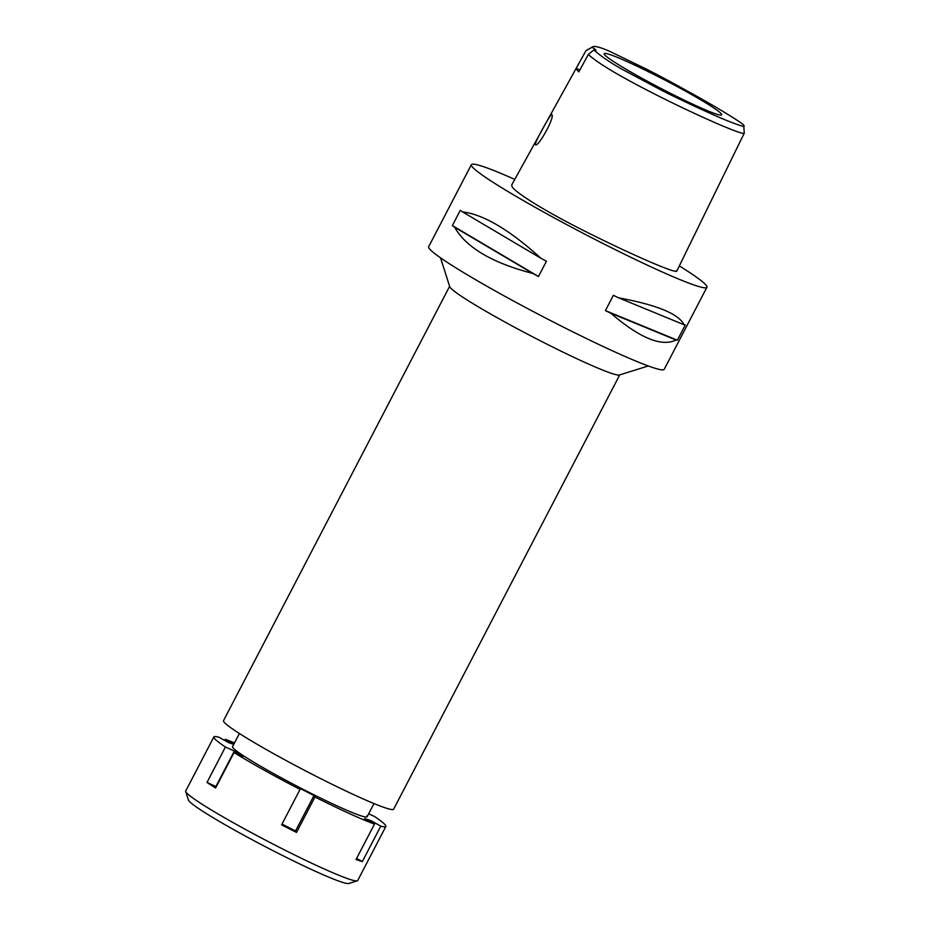 <?xml version="1.0" encoding="UTF-8"?>
<svg xmlns="http://www.w3.org/2000/svg" width="930" height="930" viewBox="0 0 930 930"><rect width="100%" height="100%" fill="white"/><g stroke="black" fill="none" stroke-linecap="round" stroke-linejoin="round"><path stroke-width="1.4" d="M743.733 125.41C746.116 127.608 740.222 125.876 726.039 120.214C710.683 113.972 680.772 99.998 661.637 90.338L621.496 68.948C609.789 62.275 600.571 55.951 593.84 49.941A21.076 1.465 27.5 0 0 595.909 50.313A21.076 1.465 27.5 0 0 592.05 47.244C593.607 45.477 599.548 46.86 609.836 51.406L648.071 69.936C667.403 79.864 699.848 97.662 718.39 108.682C735.7 119.063 744.151 124.643 743.733 125.41L744.267 133.13L676.773 271.13M744.128 132.583C747.801 137.617 703.51 118.447 662.09 97.801C622.484 77.922 597.897 63.461 588.341 54.44L578.809 71.901L576.809 69.634L576.309 68.134L585.912 50.778L592.05 47.244L585.993 50.58L511.663 185.024L512.105 186.732C515.58 192.859 547.572 212.912 591.922 234.697C634.655 255.971 680.074 275.71 676.621 270.537M604.361 54.417A66.239 4.615 27.5 0 0 663.927 89.978A66.239 4.615 27.5 0 0 721.622 114.902A66.239 4.615 27.5 0 0 721.482 114.076A66.239 4.615 27.5 0 0 660.812 77.957A66.239 4.615 27.5 0 0 604.14 53.742A66.239 4.615 27.5 0 0 604.361 54.417M588.341 54.44L593.84 49.941M576.309 68.134A21.076 1.465 -152.5 0 1 579.739 70.203M551.885 114.739C551.56 111.751 534.099 143.348 535.401 144.569C537.517 148.591 555.082 117.075 551.885 114.739L551.769 114.634M679.33 265.91A132.769 9.265 -152.5 0 1 706.521 285.766A132.769 9.265 -152.5 0 1 706.916 287.277A132.769 9.265 -152.5 0 1 592.271 238.022A132.769 9.265 -152.5 0 1 471.766 166.179A132.769 9.265 -152.5 0 1 471.371 164.668A132.769 9.265 -152.5 0 1 514.778 179.397M471.371 164.668L428.66 246.717A132.769 9.265 27.5 0 0 429.055 248.229A132.769 9.265 27.5 0 0 549.56 320.071A132.769 9.265 27.5 0 0 664.206 369.338L706.916 287.277M452.364 225.572L460.315 210.285A132.769 9.265 27.5 0 0 462.582 211.924C483.368 214.365 509.454 229.791 540.818 258.191A132.769 9.265 27.5 0 0 546.445 261.214L538.482 276.501A132.769 9.265 -152.5 0 1 532.855 273.478C492.156 262.899 466.081 247.485 454.619 227.222A132.769 9.265 -152.5 0 1 452.364 225.572L538.482 276.501M605.418 310.597L613.37 295.31A132.769 9.265 27.5 0 0 618.683 297.856C656.975 304.935 678.761 313.898 684.05 324.744A132.769 9.265 27.5 0 0 685.329 324.907L677.377 340.206A132.769 9.265 -152.5 0 1 676.087 340.031C661.567 347.064 639.782 338.101 610.719 313.143A132.769 9.265 -152.5 0 1 605.418 310.597L677.377 340.206M648.28 365.967L619.415 374.988A95.895 6.684 -152.5 0 1 534.064 337.567A95.895 6.684 -152.5 0 1 450.004 287.219A95.895 6.684 -152.5 0 1 449.713 286.649L440.553 257.831M449.62 286.335L223.537 720.634A95.895 6.684 27.5 0 0 223.816 721.727A95.895 6.684 27.5 0 0 310.853 773.609A95.895 6.684 27.5 0 0 393.646 809.181L619.729 374.883M462.582 211.924L540.818 258.191M454.619 227.222L532.855 273.478M618.683 297.856L684.05 324.744M610.719 313.143L676.087 340.031M368.664 813.82L374.279 816.366A96.941 6.766 -152.5 0 1 385.566 825.352A96.941 6.766 -152.5 0 1 385.845 826.456A96.941 6.766 -152.5 0 1 380.777 826.142L370.884 820.62L364.583 818.574L374.476 824.085A96.941 6.766 -152.5 0 1 314.956 797.01L313.991 795.545L299.076 787.942L300.053 789.407A96.941 6.766 -152.5 0 1 234.046 752.556L242.963 756.613L234.348 751.068L225.432 747.011A96.941 6.766 -152.5 0 1 214.156 738.036A96.941 6.766 -152.5 0 1 213.865 736.932A96.941 6.766 -152.5 0 1 218.945 737.234L228.827 742.756L233.756 744.36M233.883 744.116L225.234 739.292A96.941 6.766 -152.5 0 1 234.5 742.919M239.405 733.503L232.558 746.662A75.865 5.289 27.5 0 0 232.779 747.522A75.865 5.289 27.5 0 0 301.646 788.57A75.865 5.289 27.5 0 0 367.152 816.726A75.865 5.289 27.5 0 0 366.932 815.854M370.291 821.76L370.884 820.62M356.62 858.39L362.328 861.575L380.777 826.142M374.476 824.085L356.027 859.518A96.941 6.766 -152.5 0 0 362.328 861.575M282.011 824.073L295.542 830.978L296.519 832.431L314.956 797.01M296.519 832.431A96.941 6.766 -152.5 0 1 281.616 824.84L300.053 789.407M225.432 747.011L206.995 782.444A96.941 6.766 -152.5 0 0 215.597 787.989L234.046 752.556M213.865 736.932L185.709 791.012A96.941 6.766 27.5 0 0 185.709 791.535A96.941 6.766 27.5 0 0 186 792.116A96.941 6.766 27.5 0 0 270.979 843.01A96.941 6.766 27.5 0 0 357.271 880.85A96.941 6.766 27.5 0 0 357.701 880.536L385.845 826.456M225.234 739.292L224.653 740.419M185.709 791.535L188.406 800.009A90.629 6.324 27.5 0 0 188.674 800.556A90.629 6.324 27.5 0 0 268.107 848.137A90.629 6.324 27.5 0 0 348.773 883.5L357.271 880.85M206.995 782.444L215.9 786.501L234.348 751.068M295.542 830.978L313.991 795.545M374 803.567L367.152 816.726"/></g></svg>
